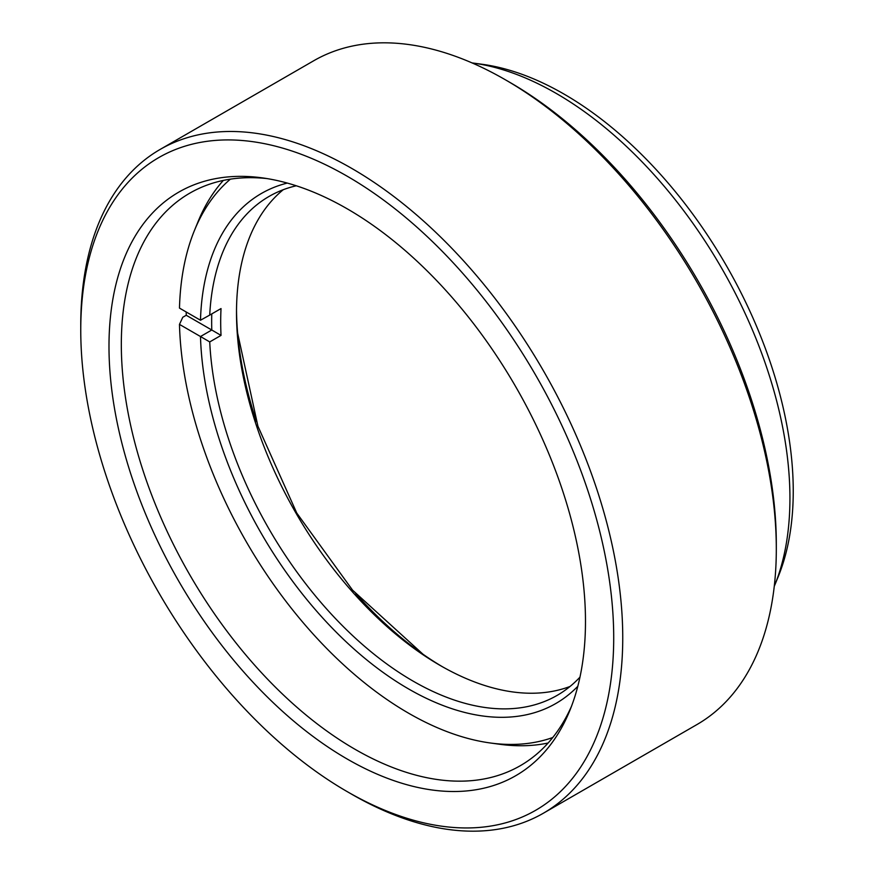 <?xml version="1.0" encoding="UTF-8"?>
<svg xmlns="http://www.w3.org/2000/svg" width="874" height="874" viewBox="0 0 874 874"><rect width="100%" height="100%" fill="white"/><g stroke="black" fill="none" stroke-linecap="round" stroke-linejoin="round"><path stroke-width="1.31" d="M236.515 310.073A294.462 170.004 -120 0 0 256.453 421.683M355.751 593.675A294.462 170.004 -120 0 0 442.441 666.753M570.045 686.461A288.07 166.322 60 0 1 440.201 665.475A288.07 166.322 60 0 1 440.19 665.475A288.07 166.322 60 0 1 236.504 312.663A288.07 166.322 60 0 1 283.252 189.713M577.812 686.287A294.462 170.004 60 0 1 408.584 688.941A294.462 170.004 60 0 1 200.485 336.523L179.476 324.396A324.156 187.156 -120 0 0 490.248 742.976A324.156 187.156 -120 0 0 552.772 737.514M296.286 185.78A288.07 166.322 -120 0 0 269.061 196.432A288.07 166.322 -120 0 0 209.727 315.077L221.024 308.566A288.07 166.322 -120 0 0 221.024 335.398L209.727 341.92A288.07 166.322 -120 0 0 413.096 681.119A288.07 166.322 -120 0 0 557.131 695.387A288.07 166.322 -120 0 0 579.965 677.142M230.397 179.148A324.156 187.156 -120 0 0 194.41 230.561A324.156 187.156 -120 0 0 179.476 308.096L200.485 320.234A294.462 170.004 60 0 1 287.295 183.07M194.41 230.561L198.005 221.756A330.547 190.838 60 0 1 223.329 180.426M548.129 743.009A330.547 190.838 60 0 1 499.677 744.266L490.248 742.976M209.727 341.92L200.496 336.523L211.781 330.011L186.249 315.263L182.764 317.273L179.476 324.396M186.249 315.263A330.547 190.838 60 0 1 186.184 311.963M221.024 335.398L211.781 330.011A294.462 170.004 60 0 1 211.77 313.897M200.496 320.234L209.727 315.077M585.482 621.49A336.938 194.531 60 0 1 569.793 710.595A336.938 194.531 60 0 1 304.01 729.528A336.938 194.531 60 0 1 108.988 346.388A336.938 194.531 60 0 1 262.222 177.859A336.938 194.531 60 0 1 585.482 621.49M266.985 178.58A330.547 190.838 -120 0 0 189.789 193.154A330.547 190.838 -120 0 0 121.322 344.476A330.547 190.838 -120 0 0 265.609 677.121A330.547 190.838 -120 0 0 520.325 765.679A330.547 190.838 -120 0 0 571.563 706.116M472.812 63.015L482.24 64.294A324.156 187.156 60 0 1 793.242 491.112A324.156 187.156 60 0 1 778.155 576.84L774.55 585.656A330.547 190.838 -120 0 0 789.932 498.235A330.547 190.838 -120 0 0 472.812 63.015A330.547 190.838 -120 0 0 472.036 62.906M613.712 637.791A376.858 217.582 -120 0 0 347.229 176.231A376.858 217.582 -120 0 0 80.758 330.088L80.758 324.877A383.238 221.264 60 0 1 160.128 149.432A383.238 221.264 60 0 1 455.452 252.105A383.238 221.264 60 0 1 622.747 637.791A383.238 221.264 60 0 1 543.366 813.224A383.238 221.264 60 0 1 351.741 794.248L347.229 791.636A376.858 217.582 -120 0 0 613.712 637.791M505.314 79.752L509.837 82.364A376.858 217.582 60 0 1 776.309 543.912L776.309 549.123A383.238 221.264 -120 0 0 505.314 79.752A383.238 221.264 -120 0 0 313.69 60.776L160.128 149.432M543.366 813.224L696.928 724.568A383.238 221.264 -120 0 0 776.309 549.123M80.758 330.088A376.858 217.582 -120 0 0 347.229 791.636M774.255 586.367A330.547 190.838 -120 0 0 774.55 585.656M237.63 333.136L257.917 426.195L296.778 513.071L352.572 590.158L423.027 654.255"/></g></svg>
